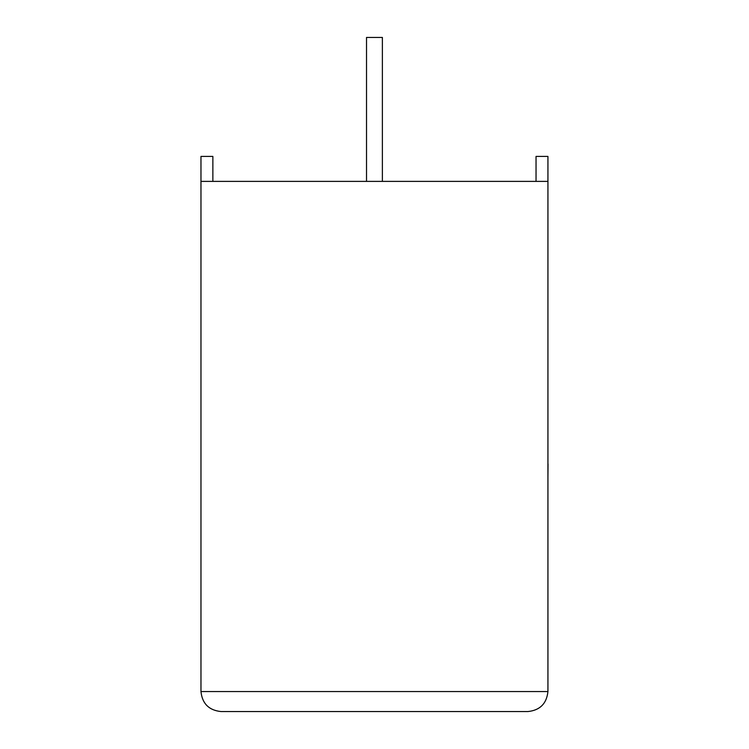 <?xml version="1.0" encoding="UTF-8"?>
<svg xmlns="http://www.w3.org/2000/svg" width="749" height="749" viewBox="0 0 749 749"><rect width="100%" height="100%" fill="white"/><g stroke="black" fill="none" stroke-linecap="round" stroke-linejoin="round"><path stroke-width="1.12" d="M382.383 181.389L382.383 37.45L366.523 37.45L366.523 181.389M547.931 181.389L200.966 181.389L200.966 691.552C202.239 703.611 208.905 710.277 220.974 711.55L527.933 711.55C539.992 710.277 546.658 703.611 547.931 691.552L547.931 156.41L536.041 156.41L536.041 181.389M200.966 181.389L200.966 156.41L212.866 156.41L212.866 181.389M527.933 711.55C539.992 710.277 546.658 703.611 547.931 691.552L200.966 691.552C202.239 703.611 208.905 710.277 220.974 711.55M547.931 463.959L547.931 408.439M548.034 463.959L547.931 477.253"/></g></svg>
